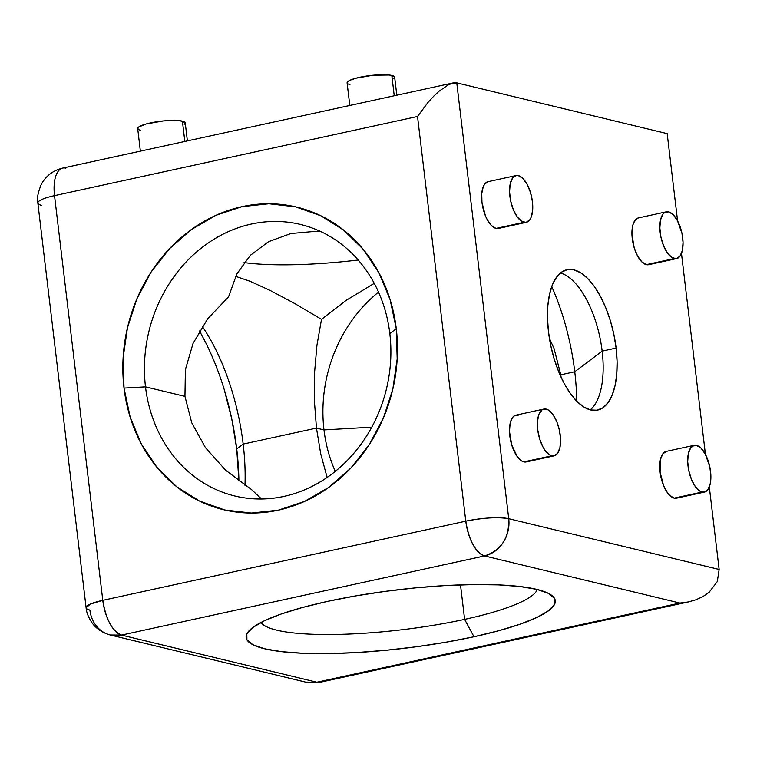<?xml version="1.0" encoding="UTF-8"?>
<svg xmlns="http://www.w3.org/2000/svg" width="757" height="757" viewBox="0 0 757 757"><rect width="100%" height="100%" fill="white"/><g stroke="black" fill="none" stroke-linecap="round" stroke-linejoin="round"><path stroke-width="1.14" d="M396.81 95.212L394.662 77.186A23.95 4.533 173.2 0 0 391.823 75.454L394.246 95.77L391.823 75.454A23.95 4.533 173.2 0 0 364.808 76.306A23.95 4.533 173.2 0 0 347.103 82.854L349.8 105.469M187.386 140.887L185.238 122.861A23.95 4.533 173.2 0 0 182.409 121.129L184.831 141.445L182.409 121.129A23.95 4.533 173.2 0 0 155.393 121.981A23.95 4.533 173.2 0 0 137.689 128.529L140.376 151.135M464.618 619.377A139.685 26.41 173.2 0 0 537.252 589.485A139.685 26.41 -6.8 0 1 464.618 619.377L460.502 584.877L464.618 619.377A139.685 26.41 -6.8 0 1 261.051 622.424A139.685 26.41 173.2 0 0 464.618 619.377L473.986 636.751L464.618 619.377M327.45 601.408A155.649 29.428 -6.8 0 1 551.702 595.362A155.649 29.428 -6.8 0 1 473.986 636.751L499.137 630.619L520.504 624.042L537.262 617.277L548.778 610.577L554.607 604.209L554.521 598.409L548.522 593.412L536.845 589.391L519.927 586.514L498.437 584.887L473.191 584.574L445.163 585.587L415.423 587.886L385.114 591.387L355.412 595.948L327.45 601.408L302.298 607.54L280.932 614.107L264.165 620.882L252.649 627.572L246.829 633.94L246.914 639.741L252.914 644.746L264.59 648.768L281.5 651.645L302.989 653.272L328.235 653.584L356.273 652.572L386.013 650.263L416.312 646.771L446.024 642.201L473.986 636.751A155.649 29.428 -6.8 0 1 310.379 653.509A155.649 29.428 -6.8 0 1 248.381 631.537A155.649 29.428 -6.8 0 1 327.45 601.408M316.284 231.264L320.495 231.443L316.284 231.264L290.877 233.535L316.284 231.264M323.987 429.91A139.685 122.218 103.6 0 1 378.528 292.107A139.685 122.218 -76.4 0 0 323.987 429.91L316.464 428.102L314.382 400.708L314.543 372.747L316.946 345.268L321.507 319.34L346.176 300.34L374.251 283.355L346.176 300.34L321.507 319.34L316.946 345.268L314.543 372.747L314.382 400.708L316.464 428.102L320.722 453.85L327.138 477.459L320.722 453.85L316.464 428.102L243.167 444.085A139.685 62.273 -102.3 0 1 244.975 485.341A139.685 62.273 77.7 0 0 243.167 444.085L316.464 428.102L323.987 429.91A139.685 122.218 -76.4 0 0 335.285 471.384A139.685 122.218 103.6 0 1 323.987 429.91L371.791 427.166L323.987 429.91M549.421 338.426L554.01 348.447L560.795 374.81L574.752 371.763A139.685 62.273 -102.3 0 1 576.711 401.153A139.685 62.273 77.7 0 0 574.752 371.763L602.156 351.125A71.839 32.021 -102.3 0 1 597.197 400.434A71.839 32.021 -102.3 0 1 590.242 409.859A71.839 32.021 77.7 0 0 602.156 351.125L616.113 348.078A71.839 32.021 -102.3 0 1 597.604 410.105A71.839 32.021 -102.3 0 1 548.484 331.765L547.5 318.252L547.86 305.582L549.544 294.227L552.478 284.623L556.565 277.147L561.637 272.085L567.504 269.634L573.948 269.88L580.704 272.813L587.527 278.33L594.141 286.212L600.301 296.157L605.78 307.787L610.341 320.656L613.832 334.253L616.113 348.078L617.097 361.591L616.737 374.261L615.053 385.616L612.12 395.22L608.032 402.696L602.96 407.758L597.084 410.209L590.649 409.963L583.893 407.029L577.071 401.513L570.456 393.631L564.296 383.685L558.817 372.056L554.247 359.187L550.755 345.589L548.484 331.765A71.839 32.021 -102.3 0 1 566.993 269.738A71.839 32.021 -102.3 0 1 616.113 348.078L602.156 351.125A71.839 32.021 77.7 0 0 560.398 273.022A71.839 32.021 -102.3 0 1 570.646 278.699A71.839 32.021 -102.3 0 1 602.156 351.125L574.752 371.763A139.685 62.273 77.7 0 0 551.73 286.572A139.685 62.273 -102.3 0 1 574.752 371.763L560.795 374.81L561.051 377.175M389.827 333.572A139.685 122.218 -76.4 0 0 251.428 224.025A139.685 122.218 -76.4 0 0 145.505 386.865L124.025 388.095A155.649 136.184 103.6 0 1 242.051 206.642A155.649 136.184 103.6 0 1 396.28 328.718L389.827 333.572A139.685 122.218 103.6 0 1 234.916 496.005A139.685 122.218 103.6 0 1 145.505 386.865A139.685 122.218 103.6 0 1 300.415 224.432A139.685 122.218 103.6 0 1 389.827 333.572L396.28 328.718L390.129 299.677L378.992 272.899L363.284 249.403L343.612 230.1L320.731 215.726L295.523 206.831L268.962 203.765L242.051 206.642L215.849 215.348L191.341 229.56L169.473 248.712L151.097 272.085L136.913 298.778L127.46 327.753L123.117 357.919L124.025 388.095L130.176 417.135L141.313 443.914L157.021 467.41L176.693 486.713L199.574 501.087L224.782 509.981L251.343 513.047L278.245 510.171L304.456 501.465L328.964 487.253L350.822 468.1L369.198 444.728L383.392 418.034L392.836 389.051L397.188 358.894L396.28 328.718A155.649 136.184 103.6 0 1 278.245 510.171A155.649 136.184 103.6 0 1 124.025 388.095L145.505 386.865L184.954 396.375L145.505 386.865A139.685 122.218 -76.4 0 0 283.903 496.412A139.685 122.218 -76.4 0 0 389.827 333.572M185.399 369.596L184.954 396.375L185.399 369.596L193.044 343.441L185.399 369.596M207.607 318.896L193.044 343.441L207.607 318.896L228.51 296.914L207.607 318.896M236.827 273.968L228.51 296.914L236.827 273.968L250.368 255.308L236.827 273.968M268.621 241.653L250.368 255.308L268.621 241.653L290.877 233.535L268.621 241.653M650.414 263.919L646.308 264.657A23.95 10.674 77.7 0 0 648.626 264.704L676.55 258.61A23.95 10.674 -102.3 0 1 674.232 258.563L646.308 264.657L641.785 261.837L637.526 255.894L634.177 247.728L631.925 234.083L632.606 226.078L633.59 222.87L636.637 218.697L638.596 217.874M666.349 211.818L638.425 217.912A23.95 10.674 77.7 0 0 632.615 241.086A23.95 10.674 77.7 0 0 646.308 264.657L674.232 258.563A23.95 10.674 -102.3 0 1 660.539 234.992A23.95 10.674 -102.3 0 1 666.349 211.818A23.95 10.674 -102.3 0 1 668.668 211.865A23.95 10.674 -102.3 0 1 682.36 235.436A23.95 10.674 -102.3 0 1 676.55 258.61M678.253 497.396L674.156 498.134A23.95 10.674 77.7 0 0 676.474 498.182L704.389 492.097A23.95 10.674 -102.3 0 1 702.07 492.05L674.156 498.134L669.623 495.315L667.419 492.693L663.539 485.502L660.095 472.065L660.445 459.556L662.791 453.869L666.434 451.361M694.188 445.305L666.264 451.39A23.95 10.674 77.7 0 0 660.454 474.563A23.95 10.674 77.7 0 0 674.156 498.134L702.07 492.05A23.95 10.674 -102.3 0 1 688.378 468.479A23.95 10.674 -102.3 0 1 694.188 445.305A23.95 10.674 -102.3 0 1 696.506 445.353A23.95 10.674 -102.3 0 1 710.198 468.924A23.95 10.674 -102.3 0 1 704.389 492.097M498.153 228.482L496.015 228.406A23.95 10.674 77.7 0 0 498.333 228.453L526.257 222.359A23.95 10.674 -102.3 0 1 523.939 222.312L496.015 228.406L491.482 225.586L487.224 219.644L485.398 215.764L481.954 202.337L481.745 193.603L483.288 186.619L484.65 184.131L488.303 181.623M516.047 175.567L488.123 181.661A23.95 10.674 77.7 0 0 482.313 204.835A23.95 10.674 77.7 0 0 496.015 228.406L523.939 222.312A23.95 10.674 -102.3 0 1 510.237 198.741A23.95 10.674 -102.3 0 1 516.047 175.567A23.95 10.674 -102.3 0 1 518.365 175.615A23.95 10.674 -102.3 0 1 532.067 199.186A23.95 10.674 -102.3 0 1 526.257 222.359M526.001 461.969L523.853 461.884A23.95 10.674 77.7 0 0 526.172 461.931L554.096 455.837A23.95 10.674 -102.3 0 1 551.777 455.79L523.853 461.884L521.601 460.909L517.126 456.443L511.723 444.955L509.47 431.31L510.152 423.305L512.489 417.609L514.183 415.924L518.29 415.186M543.886 409.054L515.971 415.139A23.95 10.674 77.7 0 0 510.161 438.312A23.95 10.674 77.7 0 0 523.853 461.884L551.777 455.79A23.95 10.674 -102.3 0 1 538.076 432.219A23.95 10.674 -102.3 0 1 543.886 409.054A23.95 10.674 -102.3 0 1 546.204 409.102A23.95 10.674 -102.3 0 1 559.906 432.673A23.95 10.674 -102.3 0 1 554.096 455.837M224.223 389.524L231.784 419L236.723 448.939L243.167 444.085A139.685 62.273 77.7 0 0 202.28 326.418A139.685 62.273 -102.3 0 1 243.167 444.085L236.723 448.939L238.9 481.064A155.649 69.389 77.7 0 0 236.723 448.939A155.649 69.389 77.7 0 0 199.432 331.008M191.739 422.747L184.954 396.375L191.739 422.747L205.478 447.68L191.739 422.747M225.652 470.229L205.478 447.68L225.652 470.229L251.485 489.524L225.652 470.229M294.331 303.311L321.507 319.34L294.331 303.311L270.173 290.451L294.331 303.311M249.961 281.244L270.173 290.451L249.961 281.244L235.635 276.333L249.961 281.244M719.15 569.463L709.309 486.931L719.15 569.463L717.305 581.565L719.15 569.463L508.732 518.706L719.15 569.463M705.429 454.361L681.47 253.453L705.429 454.361M677.581 220.874L667.182 133.629L456.764 82.873L508.732 518.706L456.764 82.873L449.166 84.32L453.036 82.948L456.764 82.873L667.182 133.629L677.581 220.874M709.498 591.936L703.149 596.44L696.062 599.743L688.217 601.976L679.909 603.055L316.909 682.227A31.926 14.232 77.7 0 0 320.003 682.294L305.714 682.133A31.926 27.933 -76.4 0 0 316.909 682.227L121.527 635.095L484.518 555.931L679.909 603.055L316.909 682.227L121.527 635.095A31.926 27.933 103.6 0 1 110.323 635.009A31.926 27.933 103.6 0 1 89.884 610.057A31.926 6.037 -6.8 0 1 86.109 607.748A31.926 6.037 -6.8 0 1 102.782 600.339L54.523 195.637L417.523 116.474L465.782 521.176L102.782 600.339L54.523 195.637A31.926 6.037 173.2 0 0 37.85 203.046A31.926 6.037 -6.8 0 1 54.523 195.637A31.926 14.232 -102.3 0 1 62.746 168.073A31.926 14.232 -102.3 0 1 65.84 168.13M546.204 409.102L542.107 409.83L539.05 414.013L537.517 420.996L537.716 429.73L539.646 438.871L542.987 447.037L545.04 450.349L549.525 454.815L553.925 455.875L557.568 453.367L559.915 447.68L560.587 439.666L559.508 430.553L556.821 421.734L552.941 414.543L548.465 410.076L546.204 409.102M518.365 175.615L516.217 175.529L512.574 178.037L510.227 183.733L509.556 191.739L510.634 200.851L513.322 209.67L517.201 216.862L521.687 221.337L526.077 222.397L529.73 219.89L531.092 217.391L532.635 210.408L532.426 201.684L530.496 192.543L527.156 184.377L522.888 178.434L518.365 175.615M696.506 445.353L694.358 445.267L690.715 447.775L688.368 453.462L687.687 461.477L688.775 470.589L691.463 479.408L695.342 486.6L699.818 491.066L704.218 492.126L707.871 489.618L710.208 483.931L710.889 475.916L709.801 466.814L705.297 454.115L701.029 448.172L696.506 445.353M668.668 211.865L664.561 212.603L662.867 214.288L660.53 219.984L659.849 227.989L660.937 237.102L663.624 245.93L667.504 253.122L671.979 257.588L676.38 258.648L680.023 256.14L682.369 250.444L683.051 242.439L681.962 233.326L677.449 220.628L673.191 214.685L668.668 211.865M251.485 489.524L261.553 498.986L251.485 489.524M41.626 205.355A31.926 6.037 -6.8 0 1 37.85 203.046L86.109 607.748L90.405 604.058L102.782 600.339A31.926 14.232 77.7 0 0 121.527 635.095C112.178 631.054 105.923 619.463 102.782 600.339L465.782 521.176A31.926 6.037 -6.8 0 1 508.732 518.706C497.945 516.87 483.628 517.693 465.782 521.176C468.924 540.299 475.169 551.881 484.518 555.931A31.926 14.232 -102.3 0 1 465.782 521.176L417.523 116.474L427.932 102.498L433.506 96.404L439.041 91.209L449.166 84.32L439.041 91.209L433.506 96.404L427.932 102.498L417.523 116.474L54.523 195.637A31.926 14.232 77.7 0 1 62.746 168.073C52.905 170.495 45.675 176.078 41.067 184.84C37.708 193.518 36.639 199.583 37.85 203.046M688.217 601.976L320.003 682.294L305.714 682.133L110.323 635.009L121.527 635.095L484.518 555.931C501.266 550.386 509.329 537.981 508.732 518.706A31.926 27.933 103.6 0 1 484.518 555.931L679.909 603.055L688.217 601.976L696.062 599.743L703.149 596.44L709.195 592.201L717.305 581.565M358.203 260.02A139.685 26.41 -6.8 0 1 244.066 262.584A139.685 26.41 173.2 0 0 358.203 260.02M137.802 128.87L138.682 126.996L146.319 123.921L163.72 120.893L179.806 120.685L185.124 122.511L184.244 124.385M140.518 130.261L138.72 129.646M347.226 83.194L347.208 82.305L349.876 80.299L355.743 78.245L373.144 75.217L389.221 75.009L394.548 76.836L393.659 78.709M349.942 84.585L348.144 83.97M110.323 635.009C99.65 632.114 94.171 625.944 91.985 622.737C88.351 617.248 86.393 612.252 86.109 607.748M453.036 82.948L62.746 168.073"/></g></svg>
